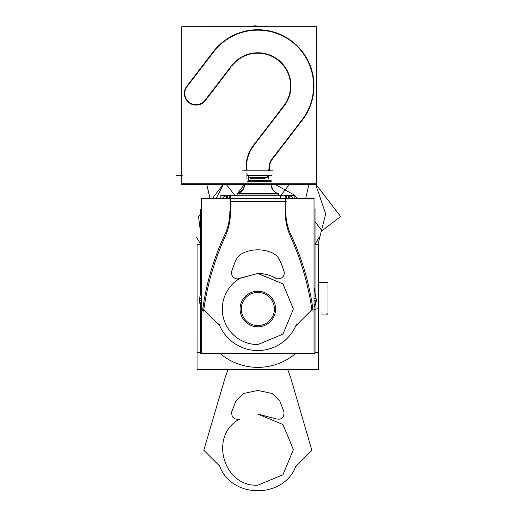 <?xml version="1.0" encoding="UTF-8"?>
<svg xmlns="http://www.w3.org/2000/svg" width="517" height="517" viewBox="0 0 517 517"><rect width="100%" height="100%" fill="white"/><g stroke="black" fill="none" stroke-linecap="round" stroke-linejoin="round"><path stroke-width="0.78" d="M258.959 291.291A17.765 17.765 0 0 0 240.075 309.024A17.765 17.765 0 0 0 258.959 326.757M256.723 326.757A17.765 17.765 0 0 0 275.613 309.024A17.765 17.765 0 0 0 256.723 291.291M258.881 292.486A16.57 16.57 0 0 0 241.271 309.024A16.57 16.57 0 0 0 258.881 325.561M256.8 325.561A16.57 16.57 0 0 0 274.411 309.024A16.57 16.57 0 0 0 256.8 292.486M295.498 353.583A58.337 58.337 0 0 1 257.841 367.367A58.337 58.337 0 0 0 295.498 353.583A58.337 58.337 0 0 1 220.184 353.583A58.337 58.337 0 0 0 295.498 353.583A58.337 58.337 0 0 1 220.184 353.583A58.337 58.337 0 0 0 257.841 367.367A58.337 58.337 0 0 1 220.184 353.583M197.08 248.354L197.042 369.7L318.64 369.7L318.601 248.354M315.047 352.594L318.601 352.594L318.601 244.761L315.047 244.761M200.635 352.594L197.08 352.594L197.08 244.761L200.635 244.761M314.045 353.292L315.047 353.292L315.047 305.547M315.047 292.945L315.047 209.042L314.045 209.042M201.643 353.292L200.635 353.292L200.635 305.547M200.635 292.945L200.635 209.042L201.643 209.042M315.926 297.714A11.846 11.846 0 0 1 314.045 307.24L316.223 300.022M314.045 298.639L316.042 298.277M290.231 233.309A258.235 258.235 0 0 1 313.056 310.213M291.136 235.222A53.367 53.367 0 0 1 290.897 234.718M290.89 234.705A53.367 53.367 0 0 1 285.849 211.246M229.832 211.246A53.367 53.367 0 0 1 224.546 235.222M314.045 300.409L316.314 300.002A635.367 635.367 0 0 0 316.171 299.201M201.643 300.409L199.368 300.002A635.367 635.367 0 0 1 199.51 299.201M201.643 298.639L199.646 298.277A11.846 11.846 0 0 1 199.756 297.714M202.625 310.213A258.235 258.235 0 0 1 225.451 233.309M199.64 298.277A11.846 11.846 0 0 0 201.643 307.253L199.459 300.022M201.643 287.762A635.399 635.399 0 0 0 199.336 299.989M316.346 299.989A635.399 635.399 0 0 0 314.045 287.795M252.173 178.72L263.508 178.72L252.173 178.72M246.945 175.198L246.945 178.669M268.73 175.198L268.73 178.669M271.968 175.496L246.874 175.496M271.179 181.338L247.494 181.338M248.884 180.776L271.166 180.776M267.703 176.724L264.155 178.669L267.806 176.562M251.527 178.669L248.671 177.538L251.527 178.669M244.509 184.491L181.764 184.491L181.764 26.69L268.245 26.677M181.764 183.793L316.624 183.793L316.624 26.69L316.624 183.793L181.764 183.793L181.764 26.69L316.624 26.69M248.25 178.72L248.47 180.776M269.247 170.843L269.57 166.732A11.962 11.962 0 0 1 272.039 159.591L302.38 120.067A56.146 56.146 0 0 0 292.027 41.334A56.146 56.146 0 0 0 213.301 51.687L186.792 86.223M186.288 86.934A11.729 11.729 0 0 0 188.957 102.663A11.729 11.729 0 0 0 204.842 101.177A11.729 11.729 0 0 1 188.957 102.663A11.729 11.729 0 0 1 186.288 86.934A11.729 11.729 0 0 0 188.957 102.663A11.729 11.729 0 0 0 204.842 101.177A11.729 11.729 0 0 1 188.957 102.663A11.729 11.729 0 0 1 186.288 86.934A11.729 11.729 0 0 0 188.957 102.663A11.729 11.729 0 0 0 204.842 101.177M205.398 100.505L230.653 67.604L205.398 100.505M231.907 65.969A32.694 32.694 0 0 1 277.745 59.94A32.694 32.694 0 0 1 283.775 105.785A32.694 32.694 0 0 0 277.745 59.94A32.694 32.694 0 0 0 231.907 65.969A32.694 32.694 0 0 1 277.745 59.94A32.694 32.694 0 0 1 283.775 105.785A32.694 32.694 0 0 0 277.745 59.94A32.694 32.694 0 0 0 231.907 65.969A32.694 32.694 0 0 1 277.745 59.94A32.694 32.694 0 0 1 283.775 105.785L253.433 145.309A35.421 35.421 0 0 0 246.111 166.875L246.195 170.843M282.521 107.413L253.433 145.309A35.421 35.421 0 0 0 246.111 166.875L246.111 169.582L246.111 166.875A35.421 35.421 0 0 1 253.433 145.309A35.421 35.421 0 0 0 246.111 166.875A35.421 35.421 0 0 1 253.433 145.309L282.521 107.413M246.719 173.221L247.514 175.754M248.38 175.509A23.692 15.917 -90 0 1 248.884 182.023M242.673 170.843L273.008 170.843L242.673 170.843M248.638 177.279L267.276 177.279L248.638 177.279M268.536 170.843L269.46 166.222M272.084 158.881A12.376 12.376 0 0 0 269.163 167.314M272.039 159.591A11.962 11.962 0 0 0 269.57 166.732A11.962 11.962 0 0 1 272.039 159.591A11.962 11.962 0 0 0 269.57 166.732A11.962 11.962 0 0 1 272.039 159.591L302.38 120.067A56.146 56.146 0 0 0 292.027 41.334A56.146 56.146 0 0 0 213.301 51.687A56.146 56.146 0 0 1 292.027 41.334A56.146 56.146 0 0 1 302.38 120.067A56.146 56.146 0 0 0 292.027 41.334A56.146 56.146 0 0 0 213.301 51.687A56.146 56.146 0 0 1 292.027 41.334A56.146 56.146 0 0 1 302.38 120.067L272.039 159.591L302.38 120.067M271.108 160.128L302.658 119.026M211.582 54.783A55.733 55.733 0 0 1 291.775 41.664A55.733 55.733 0 0 1 299.834 122.523M214.161 51.248L186.592 87.166M187.574 85.925A11.316 11.316 0 0 0 189.209 102.34A11.316 11.316 0 0 0 205.488 99.678M271.173 184.491L316.624 184.491L316.624 183.793M181.764 26.69L247.436 26.677M232.107 65.026L204.545 100.944M230.362 67.41A33.107 33.107 0 0 1 277.997 59.617A33.107 33.107 0 0 1 282.786 107.646M253.156 146.35L284.712 105.248M254.112 145.122A35.007 35.007 0 0 0 246.531 167.437M246.525 170.151L246.525 166.306L246.525 170.151M246.964 170.843L246.014 169.285M271.141 185.338L271.141 183.793M271.166 180.207L248.864 180.207M271.166 183.793L271.166 185.338L271.166 183.793L271.166 185.338L271.166 183.793L271.186 184.201L244.496 184.201L237.581 193.423L278.101 193.423L237.574 193.436L278.056 193.423A8.886 8.886 90 0 1 271.166 184.769A8.886 8.886 -90 0 0 278.056 193.423A8.886 8.886 90 0 1 271.166 184.769L244.515 184.769A8.886 8.886 90 0 1 237.626 193.423A8.886 8.886 -90 0 0 244.515 184.769A8.886 8.886 90 0 1 237.626 193.429A8.886 8.886 -90 0 0 244.515 184.769A8.886 8.886 90 0 1 237.626 193.423A8.886 8.886 -90 0 0 244.515 184.769L271.166 184.769A8.886 8.886 -90 0 0 278.056 193.423A8.886 8.886 90 0 1 271.166 184.769L244.515 184.769A8.886 8.886 90 0 0 244.496 184.201A8.886 8.867 -90 0 1 237.574 193.448M237.141 194.03L237.109 195.239L237.109 194.03L278.579 194.03L237.109 194.017L278.573 194.017L237.109 194.017L278.573 194.017L237.109 194.017L237.109 193.539A8.886 8.867 90 0 1 237.057 193.545L278.669 193.545A8.886 8.886 -90 0 1 278.573 193.526L237.109 193.448L237.154 195.239M278.527 195.239L278.573 193.526M244.515 185.338L244.515 183.793L244.444 185.907L243.171 189.468L237.62 193.429M271.16 184.201A8.886 8.867 -90 0 0 278.107 193.448M225.813 195.807L289.869 195.807M227.609 195.84A5.629 5.629 0 0 0 222.271 198.45M227.609 198.45L227.609 195.239L220.849 195.239L220.849 198.45M227.041 195.807L227.041 198.45M231.047 195.807L231.047 195.239L226.472 195.239L226.472 198.45M230.479 202.005L230.479 195.239M230.479 212.519L230.479 200.867M201.643 198.45L201.643 353.583L314.045 353.583L314.045 198.45L201.643 198.45M230.479 201.436L285.203 201.436L230.479 201.436M286.302 198.45L286.302 195.807L285.203 195.84M280.492 195.84L229.38 195.807L229.38 198.45M286.185 201.436L280.492 201.436M280.492 198.45L280.492 195.807M285.203 202.005L285.203 195.239M285.203 200.867L285.203 212.461M294.832 198.45L294.832 195.239L288.072 195.239L288.072 198.45M288.641 198.45L288.641 195.807M289.21 198.45L289.21 195.239L284.634 195.239L284.634 195.807M288.072 195.84A5.629 5.629 0 0 1 293.41 198.45M236.56 195.807L236.56 195.239M279.122 195.807L279.122 195.239M230.472 211.382A59.94 59.94 0 0 1 225.25 236.431M226.129 234.511A267.948 267.948 0 0 0 203.588 311.137M225.483 235.907A267.948 267.948 0 0 0 203.801 309.612M219.983 325.781L203.401 309.211M218.859 323.59A41.58 41.58 0 0 0 296.493 324.14M312.287 309.366L295.343 326.317M312.094 311.279A268.187 268.187 0 0 0 289.94 235.325M311.887 309.767A268.187 268.187 0 0 0 290.573 236.715M290.812 237.232A60.056 60.056 0 0 1 285.21 211.324M240.172 278.243L257.841 273.467L282.967 283.891L293.378 309.017L282.973 334.15L257.841 344.561A35.537 35.537 0 0 1 239.823 278.392L240.418 278.101L239.823 278.392A35.537 35.537 0 0 0 257.841 344.561A35.537 35.537 0 0 1 239.823 278.392L240.663 277.952M240.515 278.043L257.841 273.467L282.967 283.891L293.378 309.017L282.973 334.15L257.841 344.561L282.973 334.15L293.378 309.017L282.967 283.891L257.841 273.467L240.515 278.043L257.828 273.467M240.334 278.146A5.984 5.984 0 0 1 231.984 270.494M231.61 271.567A118.516 118.516 0 0 1 236.036 259.98M235.59 261.027A14.806 14.806 0 0 1 243.843 252.703M243.32 252.923A14.806 14.806 0 0 0 235.81 260.503A14.806 14.806 0 0 1 243.32 252.923A14.806 14.806 0 0 0 235.81 260.503A14.806 14.806 0 0 1 243.32 252.923M242.803 253.162A35.537 35.537 0 0 1 272.362 252.923A35.537 35.537 0 0 0 258.41 249.827A35.537 35.537 0 0 1 272.362 252.923M257.272 249.827A35.537 35.537 0 0 1 272.879 253.162M271.839 252.703A14.806 14.806 0 0 1 280.085 261.001M279.632 259.954A118.516 118.516 0 0 1 284.143 271.703M275.503 278.101A5.861 5.861 0 0 0 283.962 271.166A5.861 5.861 0 0 1 275.503 278.101A5.861 5.861 0 0 0 283.962 271.166A118.516 118.516 0 0 0 279.865 260.478A118.516 118.516 0 0 1 283.962 271.166A118.516 118.516 0 0 0 279.865 260.478A118.516 118.516 0 0 1 283.962 271.166A5.861 5.861 0 0 1 275.503 278.101A35.537 35.537 0 0 0 258.157 273.467M283.762 270.637A5.861 5.861 0 0 1 275.018 277.791M275.994 278.385A35.537 35.537 0 0 0 257.272 273.474M239.823 278.392A35.537 35.537 0 0 0 257.841 344.561L282.973 334.15L293.378 309.017L282.967 283.891L258.125 273.467M321.988 314.95L326.427 314.95L327.985 313.464L327.985 282.372L318.64 282.372L327.985 282.372L318.64 282.372L327.985 282.372L327.985 313.464L327.985 282.372L327.985 313.464L326.427 314.95L327.985 313.464L326.427 314.95L321.988 314.95L326.427 314.95L321.988 314.95L321.988 312.578L321.988 314.95M200.635 244.16L196.492 237.309M314.045 309.405L317.819 308.785M315.047 244.16L319.189 237.309M237.536 193.448L278.107 193.436L237.536 193.448A8.886 8.886 90 0 0 237.574 193.436L278.146 193.448A8.886 8.886 -90 0 1 271.186 184.201L272.511 189.468M176.387 175.761L182.307 175.761M198.522 216.526L200.635 232.928L198.522 216.526L200.635 213.773L198.522 216.526M262.765 184.201L265.085 183.793L262.765 184.201M274.049 183.793L294.684 195.239L274.049 183.793M294.832 195.432L297.178 198.45L294.832 195.426M317.903 244.761L325.671 213.915L315.435 183.793L325.671 213.915L317.903 244.761M223.648 183.793L212.39 198.45L223.648 183.793M322.007 230.808L340.613 216.526L315.493 183.793L340.613 216.526L322.007 230.808L315.047 221.735L322.007 230.808M223.699 183.793L216.293 198.45L223.699 183.793M278.573 195.239L278.573 193.545L278.573 195.239M237.109 194.017L237.109 193.539M305.644 198.45L309.088 183.793L305.644 198.45M206.587 183.793L210.031 198.45L206.587 183.793M235.203 195.807L225.806 183.793L235.203 195.807M289.875 183.793L280.479 195.807L289.875 183.793M227.978 369.7L225.483 376.518L203.801 450.223L219.583 465.985C231.629 498.705 283.232 499.073 295.75 466.528L311.887 450.378L290.573 377.326L287.717 369.7L290.573 377.326L287.717 369.7L290.573 377.326L311.887 450.378L290.573 377.326L311.887 450.378L295.75 466.528C283.232 499.073 231.629 498.705 219.583 465.985C231.629 498.705 283.232 499.073 295.75 466.528C283.232 499.073 231.629 498.705 219.583 465.985L203.801 450.223L219.583 465.985L203.801 450.223L225.483 376.518L203.801 450.223L225.483 376.518L227.978 369.7M257.841 485.172C222.969 487.188 208.745 434.939 239.823 419.003C234.027 419.953 231.345 417.497 231.784 411.635L235.81 401.108L243.32 393.534L257.841 390.432L272.362 393.534L279.865 401.082L283.962 411.771C284.253 417.885 281.435 420.192 275.503 418.705L257.841 414.078L282.967 424.502L293.378 449.628L282.967 474.761L257.841 485.172C222.969 487.188 208.745 434.939 239.823 419.003C234.027 419.953 231.345 417.497 231.784 411.635L235.81 401.108L243.32 393.534L257.841 390.432L272.362 393.534L279.865 401.082L283.962 411.771C284.253 417.885 281.435 420.192 275.503 418.705L257.841 414.078L282.967 424.502L293.378 449.628L282.967 474.761L257.841 485.172C222.969 487.188 208.745 434.939 239.823 419.003C234.027 419.953 231.345 417.497 231.784 411.635L235.81 401.108L243.32 393.534L257.841 390.432L272.362 393.534L279.865 401.082L283.962 411.771C284.253 417.885 281.435 420.192 275.503 418.705L257.841 414.078L282.967 424.502L293.378 449.628L282.967 474.761L257.841 485.172C222.969 487.188 208.745 434.939 239.823 419.003C234.027 419.953 231.345 417.497 231.784 411.635L235.81 401.108L243.32 393.534L257.841 390.432L272.362 393.534L279.865 401.082L283.962 411.771C284.253 417.885 281.435 420.192 275.503 418.705L257.841 414.078L282.967 424.502L293.378 449.628L282.967 474.761L257.841 485.172M279.161 195.807L279.161 195.239M236.521 195.807L236.521 195.239M247.359 26.69L268.323 26.69L254.707 25.85L247.359 26.69M316.624 73.304L316.624 98.45L316.624 73.304M181.764 86.979L181.764 99.742L181.764 86.979"/></g></svg>
